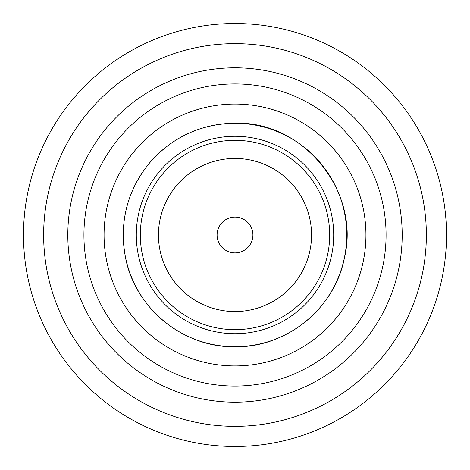 <?xml version="1.0" encoding="UTF-8"?>
<svg xmlns="http://www.w3.org/2000/svg" width="470" height="470" viewBox="0 0 470 470"><rect width="100%" height="100%" fill="white"/><g stroke="black" fill="none" stroke-linecap="round" stroke-linejoin="round"><path stroke-width="0.7" d="M235 446.5A211.5 211.5 0 0 0 446.5 235A211.5 211.5 0 0 0 235 23.5A211.5 211.5 0 0 0 23.5 235A211.5 211.5 0 0 0 235 446.5M235 43.645A191.355 191.355 0 0 1 426.355 235A191.355 191.355 0 0 1 235 426.355A191.355 191.355 0 0 1 43.645 235A191.355 191.355 0 0 1 235 43.645A191.355 191.355 0 0 0 43.645 235A191.355 191.355 0 0 0 235 426.355M252.907 235A17.907 17.907 0 0 0 235 217.093A17.907 17.907 0 0 0 217.093 235A17.907 17.907 0 0 0 235 252.907A17.907 17.907 0 0 0 252.907 235M104.07 235A130.93 130.93 0 0 0 235 365.93A130.93 130.93 0 0 0 365.93 235A130.93 130.93 0 0 0 235 104.07A130.93 130.93 0 0 0 104.07 235M83.93 235A151.07 151.07 0 0 0 235 386.07A151.07 151.07 0 0 0 386.07 235A151.07 151.07 0 0 0 235 83.93A151.07 151.07 0 0 0 83.93 235M140.33 235A94.67 94.67 0 0 0 235 329.67A94.67 94.67 0 0 0 329.67 235A94.67 94.67 0 0 0 235 140.33A94.67 94.67 0 0 0 140.33 235M136.3 235A98.7 98.7 0 0 0 235 333.7A98.7 98.7 0 0 0 333.7 235A98.7 98.7 0 0 0 235 136.3A98.7 98.7 0 0 0 136.3 235M235 311.545A76.545 76.545 0 0 0 311.545 235A76.545 76.545 0 0 0 235 158.455A76.545 76.545 0 0 0 158.455 235A76.545 76.545 0 0 0 235 311.545M235 67.815A167.185 167.185 0 0 1 402.185 235A167.185 167.185 0 0 1 235 402.185A167.185 167.185 0 0 1 67.815 235A167.185 167.185 0 0 1 235 67.815M235 123.263A111.737 111.737 0 0 0 123.263 235A111.737 111.737 0 0 0 235 346.737A111.737 111.737 0 0 0 346.737 235A111.737 111.737 0 0 0 235 123.263M235 346.795C286.541 347.741 334.946 308.332 344.469 257.672C360.578 191.272 303.297 120.902 235 123.205C200.261 123.91 171.55 137.422 148.861 163.742C126.865 191.519 119.086 222.827 125.531 257.672C135.054 308.332 183.459 347.741 235 346.795"/></g></svg>
